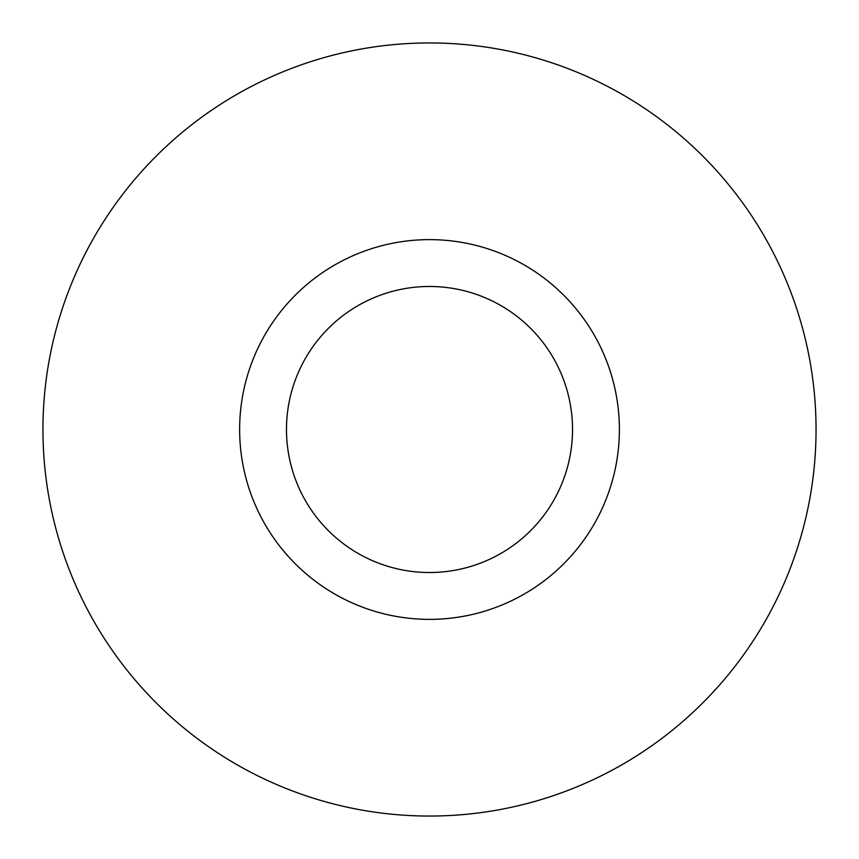<?xml version="1.0" encoding="UTF-8"?>
<svg xmlns="http://www.w3.org/2000/svg" width="859" height="859" viewBox="0 0 859 859"><rect width="100%" height="100%" fill="white"/><g stroke="black" fill="none" stroke-linecap="round" stroke-linejoin="round"><path stroke-width="1.29" d="M42.95 429.5A386.55 386.55 0 0 1 622.775 94.737A386.55 386.55 0 0 1 622.775 764.263A386.55 386.55 0 0 1 42.95 429.5M619.382 429.5A189.882 189.882 0 0 1 334.559 593.934A189.882 189.882 0 0 1 334.559 265.066A189.882 189.882 0 0 1 619.382 429.5M572.524 429.5A143.023 143.023 0 0 0 429.5 286.476A143.023 143.023 0 0 0 286.476 429.5A143.023 143.023 0 0 0 429.5 572.524A143.023 143.023 0 0 0 572.524 429.5"/></g></svg>
